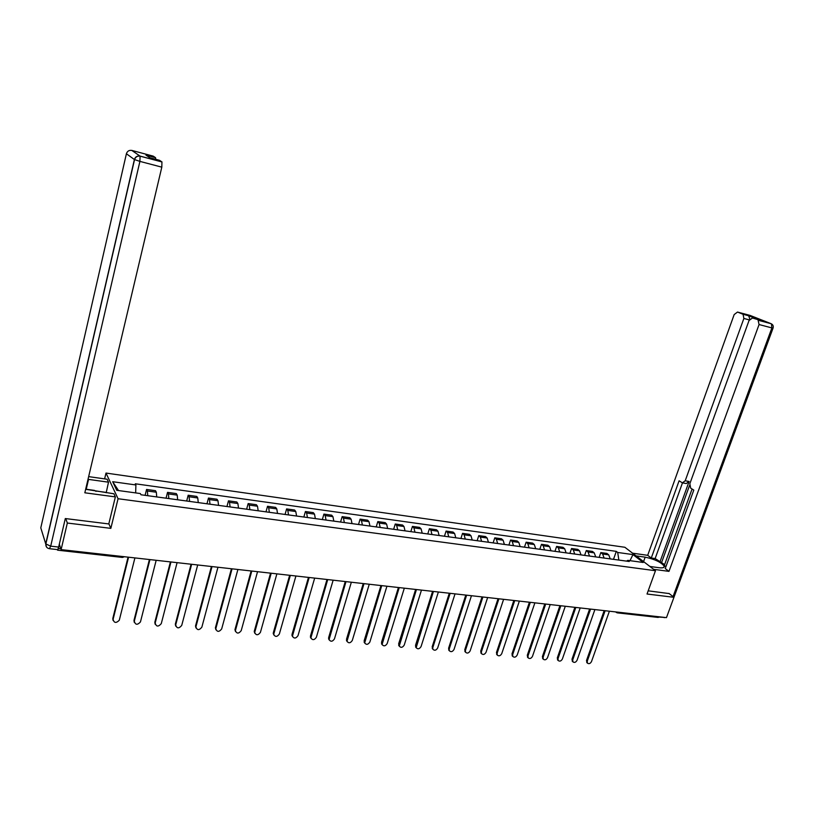 <?xml version="1.0" encoding="UTF-8"?>
<svg xmlns="http://www.w3.org/2000/svg" width="814" height="814" viewBox="0 0 814 814"><rect width="100%" height="100%" fill="white"/><g stroke="black" fill="none" stroke-linecap="round" stroke-linejoin="round"><path stroke-width="1.22" d="M104.609 478.876L106.003 473.066L118.061 498.728L655.463 570.726L647.028 594.016L673.951 597.313L666.473 617.623L61.111 549.623L67.338 523.036L110.846 528.357L118.061 498.728M655.463 570.726L624.867 547.273L106.003 473.066M126.435 153.612L40.792 527.838L45.726 543.905L134.391 159.524L126.394 153.754C127.299 151.099 129.141 149.99 131.929 150.448L153.195 156.125L155.494 157.641L145.95 155.098L149.878 157.753L159.544 160.327L161.945 161.915L161.813 167.155L139.906 161.386L50.702 546.163L58.649 547.059L57.57 550.172L58.435 548.494L60.836 548.768M61.111 549.623L59.391 544.413L58.435 548.494M65.751 518.599L67.338 523.036M673.951 597.313L668.955 593.406M659.462 616.839L658.17 617.429L617.561 612.891M610.235 558.892L608.709 554.853L606.918 553.428L600.824 552.574L602.614 554.008L604.12 558.058M599.145 557.376L600.824 552.574M595.726 556.908L594.23 552.848L592.46 551.414L586.284 550.559L588.044 551.984L589.529 556.064M584.615 555.392L586.284 550.559M581.023 554.904L579.558 550.813L577.808 549.379L571.55 548.514L573.29 549.949L574.735 554.049M569.881 553.378L571.55 548.514M566.117 552.869L564.682 548.758L562.962 547.313L556.613 546.438L558.323 547.873L559.747 551.994M554.955 551.343L556.613 546.438M551.007 550.803L549.603 546.662L547.903 545.227L541.473 544.332L543.162 545.777L544.546 549.918M539.814 549.277L541.473 544.332M535.683 548.707L534.32 544.546L532.641 543.101L526.129 542.195L527.787 543.65L529.141 547.812M524.47 547.181L526.129 542.195M520.146 546.591L518.813 542.409L517.175 540.954L510.561 540.038L512.189 541.483L513.512 545.675M508.913 545.054L510.561 540.038M504.395 544.434L503.103 540.231L501.485 538.776L494.78 537.84L496.387 539.295L497.669 543.518M493.131 542.897L494.78 537.84M488.431 542.246L487.159 538.023L485.571 536.558L478.774 535.612L480.352 537.077L481.603 541.32M477.136 540.71L478.774 535.612M472.222 540.038L471.001 535.785L469.444 534.32L462.545 533.363L464.092 534.829L465.303 539.092M460.917 538.492L462.545 533.363M455.799 537.789L454.599 533.516L453.083 532.041L446.082 531.074L447.598 532.549L448.768 536.833M444.454 536.243L446.082 531.074M439.122 535.51L437.973 531.216L436.477 529.741L429.385 528.754L430.86 530.229L432 534.544M427.767 533.964L429.385 528.754M422.212 533.201L421.103 528.876L419.648 527.401L412.444 526.404L413.888 527.879L414.987 532.214M410.836 531.644L412.444 526.404M405.057 530.86L403.978 526.505L402.564 525.02L395.258 524.013L396.662 525.498L397.72 529.853M393.65 529.304L395.258 524.013M387.647 528.479L386.609 524.104L385.226 522.619L377.818 521.591L379.182 523.076L380.199 527.462M376.221 526.923L377.818 521.591M369.973 526.068L368.986 521.662L367.633 520.177L360.114 519.129L361.447 520.624L362.413 525.03M358.526 524.501L360.114 519.129M352.035 523.616L351.099 519.19L349.786 517.694L342.155 516.625L343.447 518.131L344.363 522.568M340.567 522.049L342.155 516.625M333.832 521.123L332.936 516.676L331.664 515.17L323.921 514.092L325.173 515.598L326.048 520.065M322.344 519.556L323.921 514.092M315.344 518.599L314.499 514.122L313.278 512.617L305.403 511.528L306.613 513.034L307.448 517.521M303.846 517.032L305.403 511.528M296.581 516.035L295.787 511.528L294.597 510.022L286.609 508.913L287.78 510.429L288.553 514.936M285.063 514.458L286.609 508.913M277.523 513.431L276.78 508.903L275.641 507.387L267.531 506.257L268.651 507.773L269.373 512.321M265.995 511.853L267.531 506.257M258.18 510.785L257.489 506.227L256.39 504.711L248.158 503.571L249.226 505.087L249.898 509.656M246.622 509.208L248.158 503.571M238.522 508.099L237.881 503.52L236.833 501.994L228.469 500.834L229.497 502.36L230.108 506.949M226.953 506.522L228.469 500.834M218.559 505.372L217.979 500.763L216.972 499.236L208.476 498.056L209.463 499.582L210.012 504.212M206.97 503.795L208.476 498.056M198.27 502.604L197.751 497.964L196.805 496.428L188.176 495.227L189.102 496.764L189.591 501.414M186.681 501.017L188.176 495.227M177.666 499.786L177.208 495.116L176.312 493.579L167.542 492.368L168.417 493.905L168.844 498.585M166.056 498.199L167.542 492.368M156.726 496.927L156.329 492.226L155.484 490.689L146.571 489.448L147.395 490.995L147.761 495.695M145.106 495.339L146.571 489.448M618.864 560.073L617.694 552.462L632.956 554.599L643.213 562.484L627.828 560.368L626.526 561.121M118.539 490.557L112.668 481.705L116.758 490.313L140.344 493.549L140.985 494.77L629.263 561.497L627.828 560.368M112.668 481.705L135.907 484.961L135.653 492.908M617.694 552.462L616.3 551.373L135.297 483.781L135.907 484.961M108.842 523.738L110.846 528.357M613.491 559.34L616.3 551.373M632.956 554.599L629.995 560.673M586.965 662.667L586.507 660.49L604.171 610.622M605.128 610.734L587.25 661.202L587.464 663.156C588.97 664.163 590.313 663.634 591.493 661.579L609.391 611.212M572.466 661.395L571.998 659.208L589.621 608.994M590.577 609.096L572.73 659.92L572.934 661.853C574.46 662.911 575.834 662.393 577.034 660.307L594.892 609.584M557.783 660.113L557.295 657.905L574.877 607.336M575.813 607.437L558.017 658.628L558.211 660.541C559.757 661.64 561.141 661.131 562.372 659.014L580.189 607.936M636.121 555.901L645.166 557.163C654.7 559.187 661.049 562.179 664.204 566.147C664.56 567.633 662.85 568.162 659.055 567.714L649.918 566.473M653.611 569.312L668.976 571.377L665.231 568.548L693.793 490.099L690.669 488.135L689.845 483.709L749.033 320.523L752.462 317.989L770.889 323.616L750.142 315.435L737.504 312.057L734.177 314.56L647.69 555.321L651.271 558.017L655.148 558.557L664.621 564.59M692.083 489.021L664.305 565.435L665.923 566.656M632.59 553.194L647.69 555.321M668.976 571.377L759.065 324.542L758.088 320.217M749.307 319.892L743.874 318.457L743.06 314.275L737.504 312.057M757.834 319.424L748.636 315.73L749.816 319.088M743.874 318.457L685.205 480.779L682.376 482.844L679.09 480.799L651.271 558.017M669.169 593.579L648.188 590.832M659.218 617.124L659.981 616.9M685.205 480.779L689.102 481.481L659.889 562.118M689.539 485.49L661.65 562.362M689.102 481.481L686.283 483.536L682.926 482.946M682.478 482.875L655.148 558.557M85.653 489.295L113.909 493.772L115.364 496.896L84.829 492.796L161.813 167.155M86.223 489.275L88.553 479.395L88.014 479.324M88.553 479.395L108.506 482.183L107.122 479.232L88.655 476.628M58.649 547.059L65.313 518.549L108.791 523.941L115.364 496.896M106.207 492.735L108.506 482.183M155.494 157.641L155.83 159.34M95.36 490.934L106.044 492.378M649.44 566.117L650.305 566.524M85.684 489.194L94.465 490.394L96.052 491.351M542.897 658.811L542.399 656.583L559.93 605.657M560.856 605.758L543.101 657.305L543.284 659.198C544.851 660.358 546.265 659.859 547.517 657.702L565.292 606.257M527.808 657.488L527.289 655.25L544.78 603.957M545.695 604.059L527.991 655.972L528.154 657.844C529.731 659.065 531.176 658.567 532.468 656.369L550.193 604.558M512.515 656.145L511.986 653.896L529.415 602.228M530.321 602.329L512.667 654.619L512.81 656.46C514.417 657.743 515.883 657.264 517.205 655.026L534.879 602.838M497.018 654.792L496.459 652.513L513.838 600.478M514.733 600.579L497.13 653.255L497.262 655.056C498.88 656.41 500.376 655.942 501.739 653.662L519.352 601.098M481.298 653.408L480.718 651.129L498.046 598.707M498.921 598.799L481.379 651.861L481.491 653.632C483.129 655.056 484.645 654.609 486.05 652.268L503.612 599.328M465.364 652.014L464.763 649.714L482.03 596.906M482.895 597.008L465.415 650.447L465.506 652.177C467.155 653.683 468.701 653.245 470.146 650.874L487.647 597.537M449.206 650.61L448.585 648.28L465.781 595.085M466.636 595.176L449.216 649.023L449.287 650.701C450.946 652.289 452.523 651.872 454.019 649.45L471.459 595.716M432.824 649.175L432.173 646.825L449.308 593.233M450.142 593.325L432.794 647.578L432.844 649.196C434.513 650.885 436.121 650.478 437.667 648.005L455.036 593.874M433.414 591.442L416.168 647.669L415.527 645.349L432.59 591.351M415.557 646.916L416.168 647.669C417.836 649.45 419.475 649.073 421.072 646.54L438.37 592.002M399.277 646.194L398.646 643.854L415.628 589.448M416.442 589.539L399.247 646.113C400.926 647.995 402.584 647.639 404.243 645.054L421.469 590.099M382.132 644.668L381.522 642.338L398.422 587.515M399.216 587.606L382.081 644.525C383.76 646.519 385.449 646.194 387.179 643.548L404.324 588.176M364.743 643.111L364.143 640.801L380.962 585.551M381.746 585.642L364.672 642.907C366.341 645.024 368.07 644.729 369.861 642.022L386.925 586.222M347.09 641.534L346.51 639.234L363.248 583.557M364 583.648L346.998 641.259C348.657 643.498 350.417 643.233 352.289 640.465L369.261 584.238M329.171 639.936L328.622 637.657L345.258 581.542M346.001 581.623L329.08 639.58C330.708 641.951 332.509 641.727 334.452 638.898L351.343 582.224M310.999 638.308L310.46 636.049L327.004 579.487M327.727 579.568L310.887 637.871C312.495 640.384 314.316 640.191 316.361 637.301L333.15 580.179M292.541 636.65L292.023 634.411L308.465 577.411M309.178 577.492L292.43 636.131C293.996 638.787 295.858 638.634 297.995 635.673L314.672 578.103M273.809 634.971L273.321 632.753L289.652 575.294M290.344 575.376L273.697 634.35C275.224 637.169 277.106 637.057 279.344 634.035L295.92 575.997M254.782 633.251L254.324 631.074L270.543 573.148M271.215 573.219L254.68 632.539C256.156 635.52 258.069 635.459 260.419 632.356L276.882 573.86M235.47 631.511L235.032 629.364L251.139 570.97M251.78 571.041L235.378 630.697C236.793 633.841 238.726 633.831 241.198 630.667L257.55 571.693M215.863 629.741L215.445 627.635L231.43 568.752M232.051 568.823L215.791 628.825C217.124 632.132 219.088 632.173 221.673 628.937L237.902 569.485M195.94 627.94L195.553 625.874L211.416 566.503M212.016 566.575L195.899 626.922C197.151 630.402 199.135 630.484 201.852 627.187L217.959 567.236M175.702 626.108L175.325 624.175L191.076 564.224M191.646 564.285L175.702 624.979C176.862 628.632 178.866 628.774 181.726 625.417L197.69 564.967M155.148 624.236L154.823 622.262L170.411 561.894M170.96 561.965L155.179 623.076C156.278 626.831 158.303 627.014 161.274 623.626L177.096 562.647M134.269 622.334L133.974 620.421L149.41 559.544M149.939 559.594L134.31 621.224C135.348 624.969 137.393 625.213 140.446 621.947L156.176 560.297M113.054 620.4L112.79 618.538L128.063 557.142M128.571 557.203L113.095 619.362C114.082 623.066 116.137 623.361 119.282 620.248L134.91 557.905M168.417 493.905L177.208 495.116M189.102 496.764L197.751 497.964M209.463 499.582L217.979 500.763M229.497 502.36L237.881 503.52M249.226 505.087L257.489 506.227M268.651 507.773L276.78 508.903M287.78 510.429L295.787 511.528M306.613 513.034L314.499 514.122M325.173 515.598L332.936 516.676M343.447 518.131L351.099 519.19M361.447 520.624L368.986 521.662M379.182 523.076L386.609 524.104M396.662 525.498L403.978 526.505M413.888 527.879L421.103 528.876M430.86 530.229L437.973 531.216M447.598 532.549L454.599 533.516M464.092 534.829L471.001 535.785M480.352 537.077L487.159 538.023M496.387 539.295L503.103 540.231M512.189 541.483L518.813 542.409M527.787 543.65L534.32 544.546M543.162 545.777L549.603 546.662M558.323 547.873L564.682 548.758M573.29 549.949L579.558 550.813M588.044 551.984L594.23 552.848M602.614 554.008L608.709 554.853M147.395 490.995L156.329 492.226M57.713 550.193L122.273 557.417L123.006 556.572M616.157 612.352L617.236 612.85L618.498 612.24M587.25 661.202L586.507 660.49M572.73 659.92L571.998 659.208M558.017 658.628L557.295 657.905M742.938 314.214L748.636 315.73M758.19 319.515L752.462 317.989M673.056 596.611L771.886 327.92L759.065 324.542M643.569 561.609L645.166 557.163M771.418 323.84L771.886 327.92L773.066 328.083C773.636 326.017 772.954 324.552 771.021 323.677L758.221 320.278M664.763 617.429L659.299 617.114M773.035 328.164L667.185 615.689M131.787 150.417L140.089 156.115L161.945 161.915M140.089 156.115C137.22 155.647 135.317 156.787 134.391 159.524L139.906 161.386L140.089 156.115M161.996 161.966L140.15 156.166C137.373 155.769 135.5 156.919 134.534 159.615L45.828 544.118C45.726 546.682 46.927 548.198 49.42 548.687L50.702 546.163L45.726 543.905L46.469 546.957M543.101 657.305L542.399 656.583M527.991 655.972L527.289 655.25M512.667 654.619L511.986 653.896M497.13 653.255L496.459 652.513M481.379 651.861L480.718 651.129M465.415 650.447L464.763 649.714M449.216 649.023L448.585 648.28M432.794 647.578L432.173 646.825M416.137 646.102L415.527 645.349M399.236 644.607L398.646 643.854M382.102 643.101L381.522 642.338M364.703 641.564L364.143 640.801M347.059 640.008L346.51 639.234M329.151 638.43L328.622 637.657M310.968 636.823L310.46 636.049M292.521 635.195L292.023 634.411M273.789 633.536L273.321 632.753M254.782 631.857L254.324 631.074M235.47 630.158L235.032 629.364M215.863 628.428L215.445 627.635M195.95 626.668L195.553 625.874M175.722 624.887L175.356 624.084M155.179 623.076L154.823 622.262M134.31 621.224L133.974 620.421M113.095 619.362L112.79 618.538M122.446 557.437L124.45 556.735M587.464 663.156L586.721 662.443M572.934 661.853L572.201 661.141M558.211 660.541L557.488 659.818M663.736 567.429L664.204 566.147M664.153 617.643L665.18 617.48M743.06 314.275L748.758 315.791M57.356 549.582L49.623 548.717M155.545 157.692L146.032 155.159M543.284 659.198L542.572 658.475M528.154 657.844L527.452 657.112M512.81 656.46L512.128 655.728M497.262 655.056L496.591 654.324M481.491 653.632L480.83 652.889M465.506 652.177L464.855 651.434M449.287 650.701L448.656 649.959M432.844 649.196L432.224 648.453M399.247 646.113L398.657 645.349M382.081 644.525L381.501 643.762M364.672 642.907L364.112 642.144M346.998 641.259L346.459 640.496M329.08 639.58L328.551 638.807M310.887 637.871L310.378 637.097M292.43 636.131L291.931 635.347M273.697 634.35L273.219 633.567M254.68 632.539L254.222 631.756M235.378 630.697L234.941 629.914M215.791 628.825L215.374 628.032M195.899 626.922L195.502 626.119M175.702 624.979L175.325 624.175"/></g></svg>
